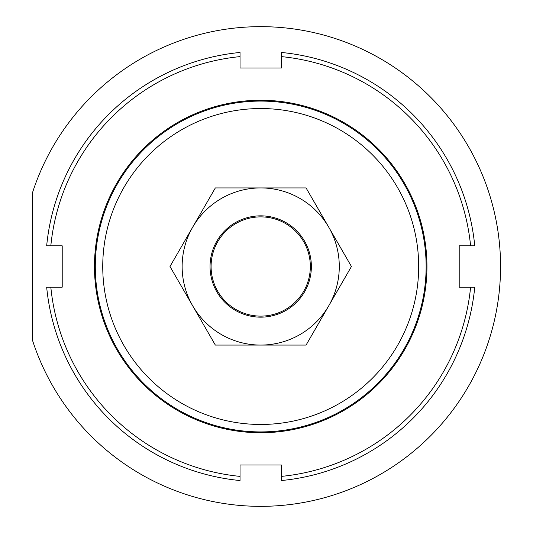 <?xml version="1.0" encoding="UTF-8"?>
<svg xmlns="http://www.w3.org/2000/svg" width="533" height="533" viewBox="0 0 533 533"><rect width="100%" height="100%" fill="white"/><g stroke="black" fill="none" stroke-linecap="round" stroke-linejoin="round"><path stroke-width="0.8" d="M211.088 266.5A49.622 49.622 0 0 0 260.71 316.122A49.622 49.622 0 0 0 310.333 266.5A49.622 49.622 0 0 0 260.71 216.878A49.622 49.622 0 0 0 211.088 266.5M426.953 266.5A166.243 166.243 0 0 1 260.71 432.743A166.243 166.243 0 0 1 94.468 266.5A166.243 166.243 0 0 1 260.71 100.257A166.243 166.243 0 0 1 426.953 266.5M46.671 287.174A215.039 215.039 0 0 0 240.037 480.539L240.037 476.389A210.901 210.901 0 0 1 50.822 287.174L46.671 287.174M50.822 287.174L62.214 287.174L62.214 245.826L50.822 245.826A210.901 210.901 0 0 1 240.037 56.611L240.037 68.004L281.384 68.004L281.384 56.611A210.901 210.901 0 0 1 470.599 245.826L459.206 245.826L459.206 287.174L470.599 287.174A210.901 210.901 0 0 1 281.384 476.389L281.384 464.996L240.037 464.996L240.037 476.389M281.384 476.389L281.384 480.539A215.039 215.039 0 0 0 474.75 287.174L470.599 287.174M470.599 245.826L474.75 245.826A215.039 215.039 0 0 0 281.384 52.461L281.384 56.611M240.037 56.611L240.037 52.461A215.039 215.039 0 0 0 46.671 245.826L50.822 245.826M328.754 305.789A78.571 78.571 0 0 0 260.71 187.929A78.571 78.571 0 0 0 192.666 305.789L169.987 266.5L215.345 187.929L306.075 187.929L351.44 266.5L306.075 345.071L260.71 345.071A78.571 78.571 0 0 0 328.754 305.789M210.055 266.5A50.655 50.655 0 0 0 260.71 317.155A50.655 50.655 0 0 0 311.365 266.5A50.655 50.655 0 0 0 260.71 215.845A50.655 50.655 0 0 0 210.055 266.5M192.666 305.789A78.571 78.571 0 0 0 260.71 345.071L215.345 345.071L192.666 305.789M32.44 340.121A239.85 239.85 0 0 0 500.56 266.5A239.85 239.85 0 0 0 32.44 192.879L32.44 340.121M95.294 266.5A165.417 165.417 0 0 0 260.71 431.917A165.417 165.417 0 0 0 426.127 266.5A165.417 165.417 0 0 0 260.71 101.083A165.417 165.417 0 0 0 95.294 266.5M102.742 266.5A157.968 157.968 0 0 1 260.71 108.532A157.968 157.968 0 0 1 418.678 266.5A157.968 157.968 0 0 1 260.71 424.468A157.968 157.968 0 0 1 102.742 266.5"/></g></svg>
